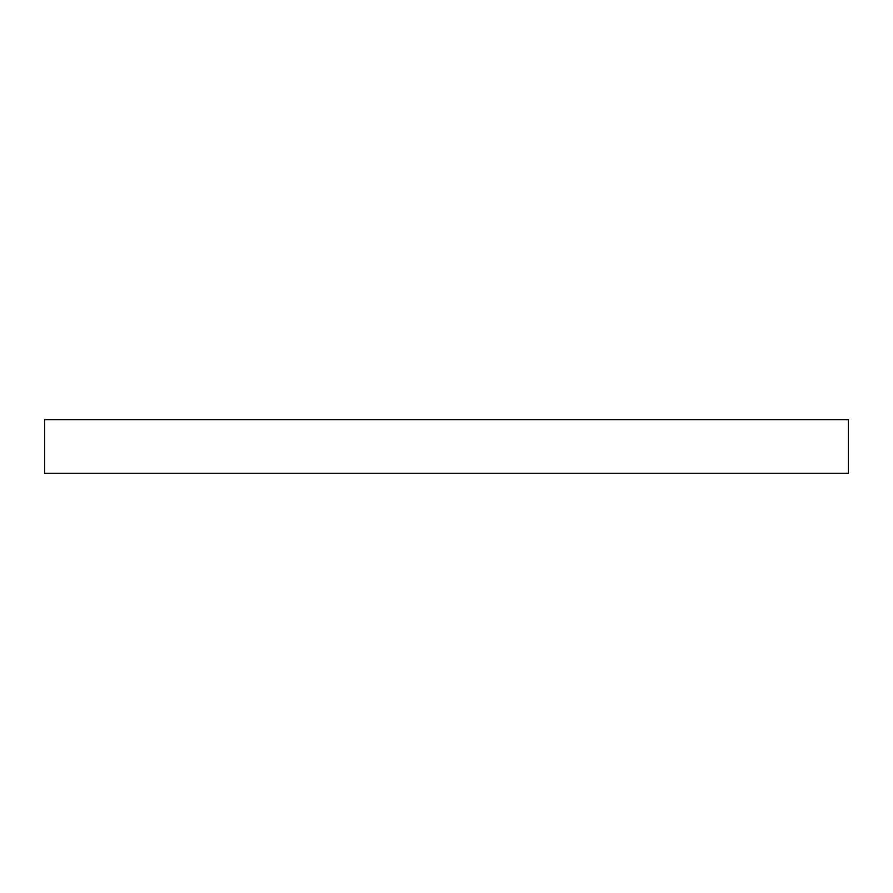 <?xml version="1.0" encoding="UTF-8"?>
<svg xmlns="http://www.w3.org/2000/svg" width="893" height="893" viewBox="0 0 893 893"><rect width="100%" height="100%" fill="white"/><g stroke="black" fill="none" stroke-linecap="round" stroke-linejoin="round"><path stroke-width="1.34" d="M44.65 473.29L848.35 473.29L848.35 419.71L44.65 419.71L44.65 473.29"/></g></svg>
